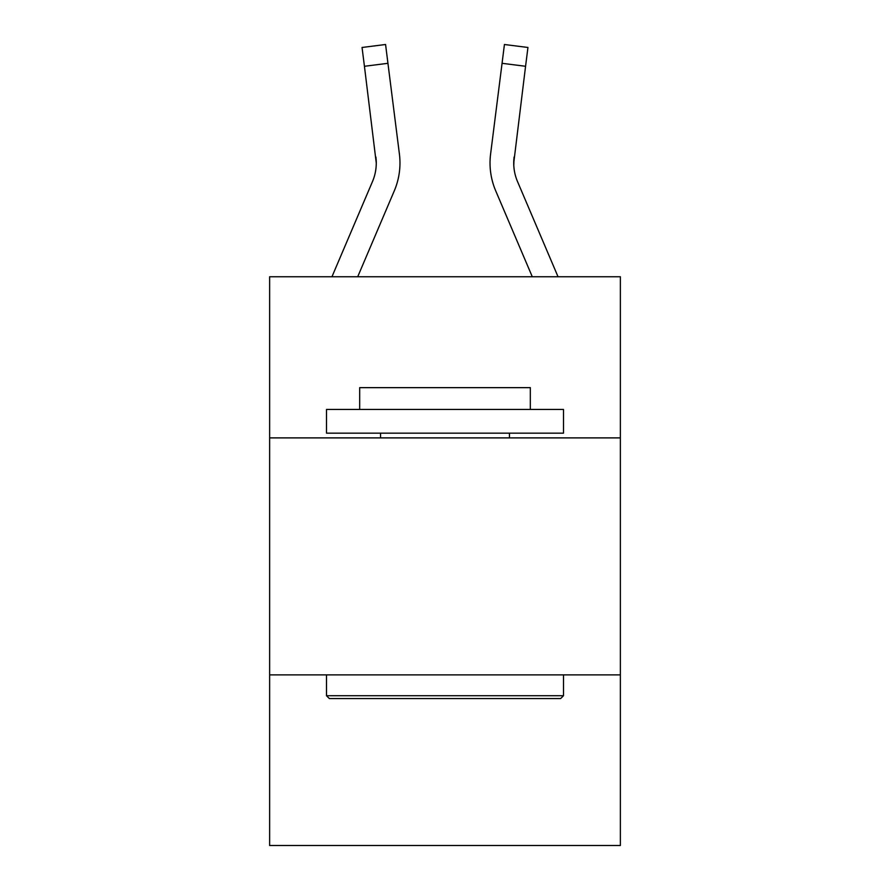 <?xml version="1.0" encoding="UTF-8"?>
<svg xmlns="http://www.w3.org/2000/svg" width="890" height="890" viewBox="0 0 890 890"><rect width="100%" height="100%" fill="white"/><g stroke="black" fill="none" stroke-linecap="round" stroke-linejoin="round"><path stroke-width="1.33" d="M620.363 437.891L620.363 276.745L269.637 276.745L269.637 437.891L620.363 437.891L620.363 845.5L269.637 845.5L269.637 437.891M620.363 674.876L269.637 674.876M357.713 276.745L394.292 190.838A71.1 71.1 -18.9 0 0 399.41 154.081L387.94 63.312L364.433 66.283L362.052 47.47L385.57 44.5L387.94 63.312M331.959 276.745L372.487 181.56A47.393 47.393 -13.9 0 0 376.27 163.081L364.433 66.283M399.977 163.549L399.977 162.959M399.054 151.233L399.41 154.081M558.041 276.745L517.513 181.56A47.393 47.393 13.9 0 1 513.73 163.07L525.567 66.283L502.06 63.312L504.43 44.5L527.948 47.47L504.43 44.5L527.948 47.47L504.43 44.5L527.948 47.47L504.43 44.5L527.948 47.47L504.43 44.5L527.948 47.47L504.43 44.5L527.948 47.47L504.43 44.5L527.948 47.47L504.43 44.5L527.948 47.47L504.43 44.5L527.948 47.47L504.43 44.5L527.948 47.47L504.43 44.5L527.948 47.47L504.43 44.5L527.948 47.47L504.43 44.5L527.948 47.47L504.43 44.5L527.948 47.47L504.43 44.5L527.948 47.47L504.43 44.5L527.948 47.47L504.43 44.5L527.948 47.47L504.43 44.5L527.948 47.47L504.43 44.5L527.948 47.47L504.43 44.5L527.948 47.47L504.43 44.5L527.948 47.47L504.43 44.5L527.948 47.47L504.43 44.5L527.948 47.47L504.43 44.5L527.948 47.47L504.43 44.5L527.948 47.47L504.43 44.5L527.948 47.47L504.43 44.5L527.948 47.47L504.43 44.5L527.948 47.47L504.43 44.5L527.948 47.47L504.43 44.5L527.948 47.47L504.43 44.5L527.948 47.47L504.43 44.5L527.948 47.47L504.43 44.5L527.948 47.47L504.43 44.5L527.948 47.47L504.43 44.5L527.948 47.47L504.43 44.5L527.948 47.47L525.567 66.283M532.287 276.745L495.708 190.838A71.1 71.1 18.9 0 1 490.59 154.081L502.06 63.312M513.786 165.306L514.097 157.052A47.393 47.393 18.9 0 0 517.513 181.56A47.393 47.393 18.9 0 1 513.73 163.07A47.393 47.393 18.9 0 0 517.513 181.56A47.393 47.393 18.9 0 1 513.73 163.07A47.393 47.393 18.9 0 0 517.513 181.56A47.393 47.393 18.9 0 1 513.73 163.07A47.393 47.393 18.9 0 0 517.513 181.56A47.393 47.393 18.9 0 1 513.73 163.07A47.393 47.393 18.9 0 0 517.513 181.56A47.393 47.393 18.9 0 1 513.73 163.07A47.393 47.393 18.9 0 0 517.513 181.56A47.393 47.393 18.9 0 1 513.73 163.07A47.393 47.393 18.9 0 0 517.513 181.56A47.393 47.393 18.9 0 1 513.73 163.07A47.393 47.393 18.9 0 0 517.513 181.56A47.393 47.393 18.9 0 1 513.73 163.07A47.393 47.393 18.9 0 0 517.513 181.56A47.393 47.393 18.9 0 1 513.73 163.07A47.393 47.393 18.9 0 0 517.513 181.56A47.393 47.393 18.9 0 1 513.73 163.07A47.393 47.393 18.9 0 0 517.513 181.56A47.393 47.393 18.9 0 1 513.73 163.07A47.393 47.393 18.9 0 0 517.513 181.56A47.393 47.393 18.9 0 1 513.73 163.07A47.393 47.393 18.9 0 0 517.513 181.56A47.393 47.393 18.9 0 1 513.73 163.07A47.393 47.393 18.9 0 0 517.513 181.56A47.393 47.393 18.9 0 1 513.73 163.07A47.393 47.393 18.9 0 0 517.513 181.56A47.393 47.393 18.9 0 1 513.73 163.07A47.393 47.393 18.9 0 0 517.513 181.56A47.393 47.393 18.9 0 1 513.73 163.07A47.393 47.393 18.9 0 0 517.513 181.56A47.393 47.393 18.9 0 1 513.73 163.07A47.393 47.393 18.9 0 0 517.513 181.56A47.393 47.393 18.9 0 1 513.73 163.07M372.487 181.56A47.393 47.393 -18.9 0 0 376.27 163.081A47.393 47.393 -18.9 0 1 372.487 181.56A47.393 47.393 -18.9 0 0 376.27 163.081A47.393 47.393 -18.9 0 1 372.487 181.56A47.393 47.393 -18.9 0 0 376.27 163.081A47.393 47.393 -18.9 0 1 372.487 181.56A47.393 47.393 -18.9 0 0 376.27 163.081A47.393 47.393 -18.9 0 1 372.487 181.56A47.393 47.393 -18.9 0 0 376.27 163.081A47.393 47.393 -18.9 0 1 372.487 181.56A47.393 47.393 -18.9 0 0 376.27 163.081A47.393 47.393 -18.9 0 1 372.487 181.56A47.393 47.393 -18.9 0 0 376.27 163.081A47.393 47.393 -18.9 0 1 372.487 181.56A47.393 47.393 -18.9 0 0 376.27 163.081A47.393 47.393 -18.9 0 1 372.487 181.56A47.393 47.393 -18.9 0 0 376.27 163.081A47.393 47.393 -18.9 0 1 372.487 181.56A47.393 47.393 -18.9 0 0 376.27 163.081A47.393 47.393 -18.9 0 1 372.487 181.56A47.393 47.393 -18.9 0 0 376.27 163.081A47.393 47.393 -18.9 0 1 372.487 181.56A47.393 47.393 -18.9 0 0 376.27 163.081A47.393 47.393 -18.9 0 1 372.487 181.56A47.393 47.393 -18.9 0 0 376.27 163.081A47.393 47.393 -18.9 0 1 372.487 181.56A47.393 47.393 -18.9 0 0 376.27 163.081A47.393 47.393 -18.9 0 1 372.487 181.56A47.393 47.393 -18.9 0 0 376.27 163.081A47.393 47.393 -18.9 0 1 372.487 181.56A47.393 47.393 -18.9 0 0 376.27 163.081A47.393 47.393 -18.9 0 1 372.487 181.56A47.393 47.393 -18.9 0 0 376.27 163.081A47.393 47.393 -18.9 0 1 372.487 181.56A47.393 47.393 -18.9 0 0 376.27 163.081L375.903 157.052A47.393 47.393 -18.9 0 1 372.487 181.56M490.023 162.959L490.112 166.463L490.023 162.959M329.356 698.572L326.508 695.724L563.492 695.724L560.644 698.572L329.356 698.572M563.492 409.456L563.492 433.152L326.508 433.152L326.508 409.456L563.492 409.456M359.682 409.456L359.682 387.651L530.318 387.651L530.318 409.456M563.492 674.876L563.492 695.724M326.508 674.876L326.508 695.724M509.458 433.152L509.458 437.891M380.542 433.152L380.542 437.891M490.59 154.081L490.946 151.233M527.948 47.47L504.43 44.5M362.052 47.47L385.57 44.5"/></g></svg>
